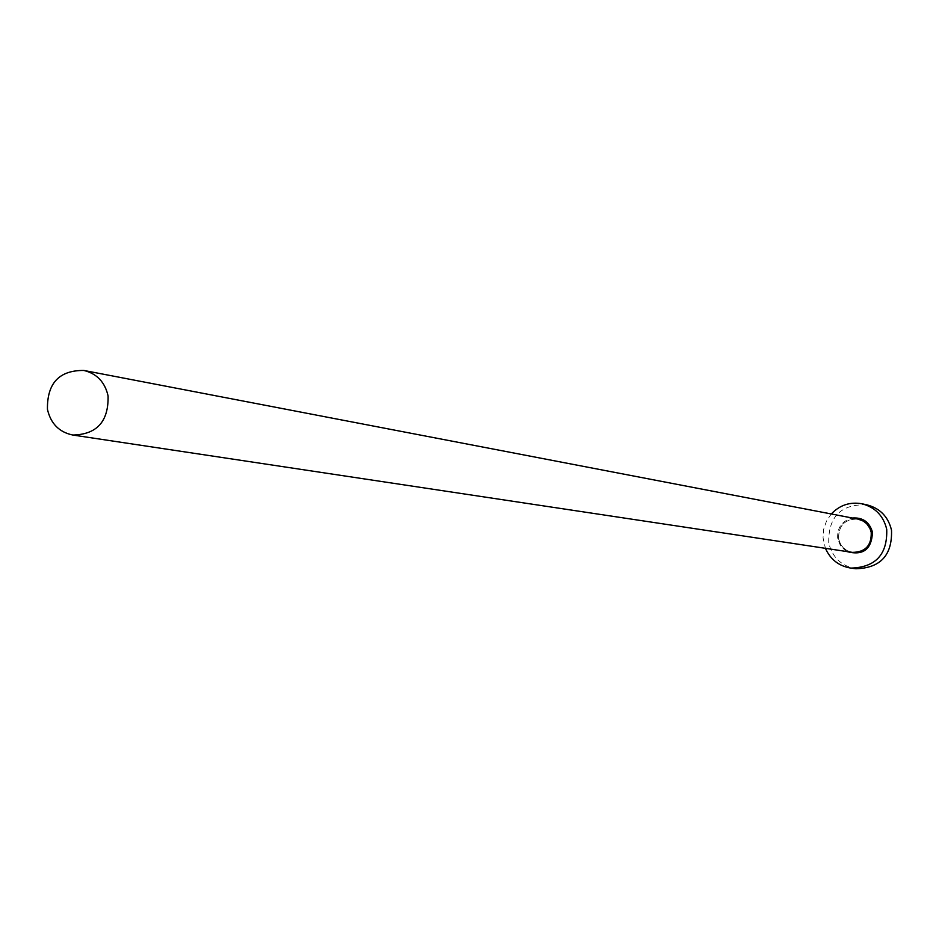 <?xml version="1.0" encoding="UTF-8"?>
<svg xmlns="http://www.w3.org/2000/svg" width="939" height="939" viewBox="0 0 939 939"><rect width="100%" height="100%" fill="white"/><g stroke="black" fill="none" stroke-linecap="round" stroke-linejoin="round"><path stroke-width="0.7" stroke-dasharray="4.7 3.52" d="M831.297 513.973L826.484 521.098L823.667 529.244L823.057 537.847L825.416 548.317M866.814 504.818C840.933 503.985 828.245 516.696 828.738 542.942C832.341 557.414 841.379 566.029 855.863 568.764M846.602 551.51L840.828 546.381L837.752 539.244C836.79 528.07 841.649 520.992 852.33 518.011M838.597 538.998L840.675 544.479L843.398 547.918L848.21 551.17L852.389 552.378L846.919 550.524L843.422 547.93L840.698 544.503L838.621 539.021C838.327 525.5 844.818 518.868 858.082 519.114C844.783 518.891 838.292 525.511 838.597 538.998"/><path stroke-width="1.41" d="M108.091 395.965C104.968 382.161 96.905 373.663 83.876 370.459C59.204 370.236 47.067 383.182 47.443 409.298C50.706 423.606 59.169 432.186 72.819 435.039C96.893 434.511 108.642 421.482 108.091 395.965M825.416 548.317C830.416 559.503 838.903 566.1 850.863 568.107C875.629 567.379 887.578 554.444 886.721 529.303C883.446 515.757 875.171 507.248 861.873 503.774C849.924 501.696 839.736 505.088 831.297 513.973M850.863 568.107L855.863 568.764C880.489 568.048 892.367 555.184 891.51 530.195C888.259 516.732 880.019 508.269 866.814 504.818L861.873 503.774M852.33 518.011C862.788 517.272 869.502 522.002 872.472 532.19C871.685 549.503 863.07 555.947 846.602 551.51M72.819 435.039L852.389 552.378C865.347 552.191 871.627 545.524 871.228 532.378L869.901 528.317L866.662 523.692L863.328 521.098L858.082 519.114L83.876 370.459"/></g></svg>
